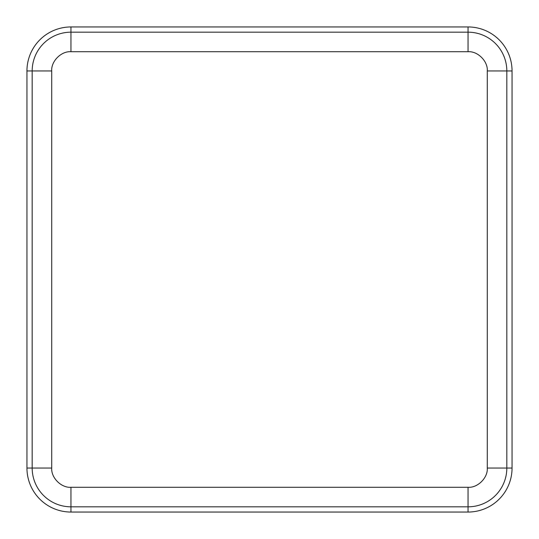 <?xml version="1.0" encoding="UTF-8"?>
<svg xmlns="http://www.w3.org/2000/svg" width="539" height="539" viewBox="0 0 539 539"><rect width="100%" height="100%" fill="white"/><g stroke="black" fill="none" stroke-linecap="round" stroke-linejoin="round"><path stroke-width="0.81" d="M468.041 26.95L70.959 26.95A44.009 44.009 0 0 0 26.95 70.959L26.95 468.041A44.009 44.009 0 0 0 70.959 512.05L468.041 512.05A44.009 44.009 0 0 0 512.05 468.041L512.05 70.959A44.009 44.009 0 0 0 468.041 26.95L70.959 26.95A44.009 44.009 0 0 0 26.95 70.959L26.95 468.041A44.009 44.009 0 0 0 70.959 512.05L468.041 512.05A44.009 44.009 0 0 0 512.05 468.041L512.05 70.959A44.009 44.009 0 0 0 468.041 26.95L468.041 32.178L70.959 32.178L70.959 51.717C61.271 50.983 50.983 61.264 51.717 70.959L51.717 468.041C50.983 477.729 61.264 488.017 70.959 487.283L468.041 487.283C477.729 488.017 488.017 477.736 487.283 468.041L487.283 70.959C488.017 61.271 477.736 50.983 468.041 51.717L70.959 51.717M468.041 51.717L468.041 32.178A38.781 38.781 0 0 1 506.822 70.959L512.05 70.959M487.283 70.959L506.822 70.959L506.822 468.041L512.05 468.041M487.283 468.041L506.822 468.041A38.781 38.781 0 0 1 468.041 506.822L468.041 512.05M468.041 487.283L468.041 506.822L70.959 506.822L70.959 512.05M70.959 487.283L70.959 506.822A38.781 38.781 0 0 1 32.178 468.041L26.95 468.041M51.717 468.041L32.178 468.041L32.178 70.959L26.95 70.959M51.717 70.959L32.178 70.959A38.781 38.781 0 0 1 70.959 32.178L70.959 26.95"/></g></svg>
